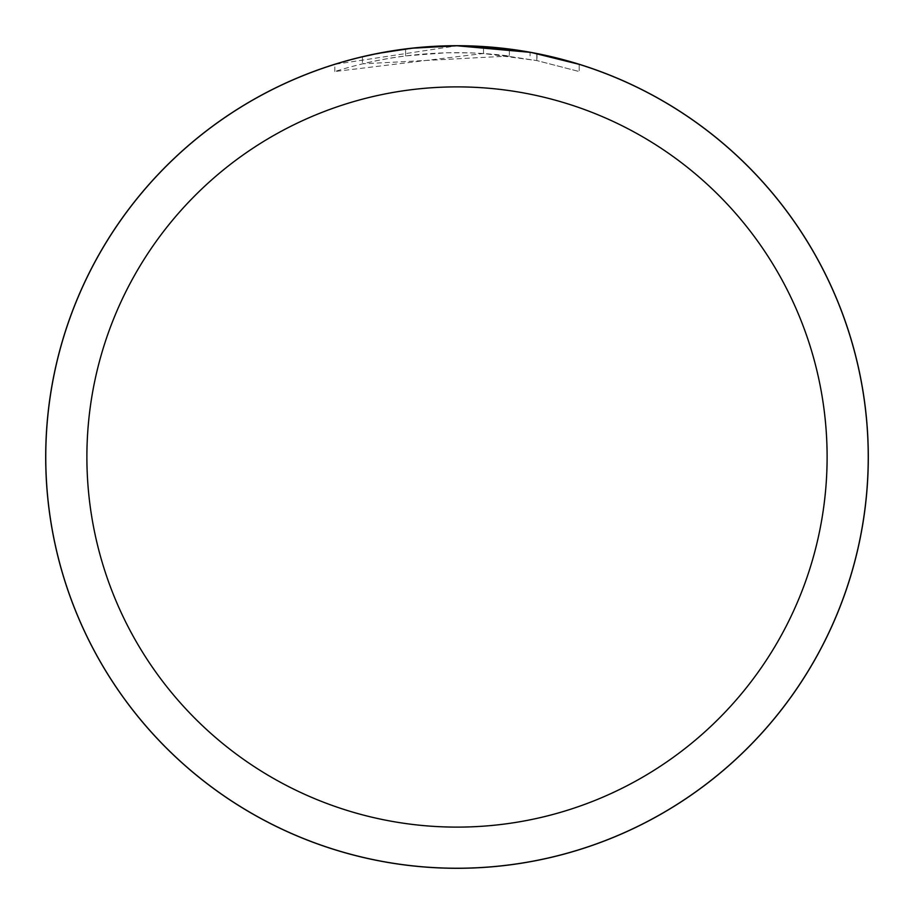 <?xml version="1.0" encoding="UTF-8"?>
<svg xmlns="http://www.w3.org/2000/svg" width="914" height="914" viewBox="0 0 914 914"><rect width="100%" height="100%" fill="white"/><g stroke="black" fill="none" stroke-linecap="round" stroke-linejoin="round"><path stroke-width="0.69" stroke-dasharray="4.57 3.43" d="M509.372 56.028L362.412 63.843A404.376 404.376 0 0 1 405.61 55.903L446.169 52.772L471.304 52.875L496.496 54.554L536.998 60.61L579.202 71.532L536.826 60.575L483.506 53.492L334.81 71.521C391.877 53.663 450.065 48.499 509.372 56.028L509.372 49.116L457 45.769A411.231 411.231 0 0 1 868.231 457A411.231 411.231 0 0 1 457 868.231A411.231 411.231 0 0 1 45.769 457A411.231 411.231 0 0 1 457 45.769L483.506 46.625L531.994 52.669M579.202 64.346L579.202 71.532L579.202 64.346L530.051 52.315L530.051 59.273M410.615 48.396L405.61 48.99L405.61 55.903L405.61 48.99A411.231 411.231 0 0 0 362.412 56.794L362.412 63.843L362.412 56.794M375.734 53.88L378.796 53.275M536.826 60.575L536.826 53.595L536.826 60.575M483.506 53.492L483.506 46.625M334.81 71.521L334.81 64.346L457 45.769L430.437 46.625L395.202 50.441L360.436 57.262L334.81 64.346M45.769 457A411.231 411.231 0 0 1 457 45.769A411.231 411.231 0 0 1 868.231 457A411.231 411.231 0 0 1 457 868.231A411.231 411.231 0 0 1 45.769 457M536.998 53.629L536.998 60.61"/><path stroke-width="1.37" d="M530.051 52.315L457 45.769A411.266 411.266 0 0 1 868.266 457A411.266 411.266 0 0 1 457 868.266A411.231 411.231 0 0 1 45.769 457A411.231 411.231 0 0 1 457 45.769L509.372 49.116M457 45.769A411.231 411.231 0 0 1 868.231 457A411.231 411.231 0 0 1 457 868.231A411.266 411.266 0 0 1 45.734 457A411.266 411.266 0 0 1 457 45.734L412.557 48.179L457 45.769M531.994 52.669L579.202 64.346M457 86.887A370.113 370.113 0 0 1 827.113 457A370.113 370.113 0 0 1 457 827.113A370.113 370.113 0 0 1 86.887 457A370.113 370.113 0 0 1 457 86.887M410.615 48.396L378.796 53.275M362.412 56.794L375.734 53.88M45.7 457A411.3 411.3 0 0 1 457 45.7A411.3 411.3 0 0 1 868.3 457A411.3 411.3 0 0 1 457 868.3A411.3 411.3 0 0 1 45.7 457"/></g></svg>
